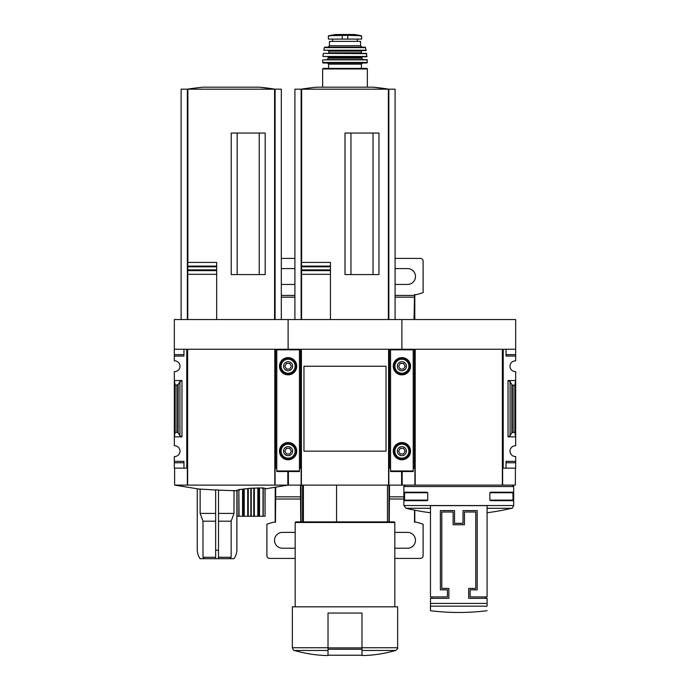 <?xml version="1.0" encoding="UTF-8"?>
<svg xmlns="http://www.w3.org/2000/svg" width="690" height="690" viewBox="0 0 690 690"><rect width="100%" height="100%" fill="white"/><g stroke="black" fill="none" stroke-linecap="round" stroke-linejoin="round"><path stroke-width="1.03" d="M287.825 471.529L287.825 485.113L275.094 485.113L275.094 468.131L275.655 468.131L275.655 349.261L288.11 349.261L288.11 319.539L401.891 319.539L401.891 349.261L401.891 319.539L515.672 319.539L515.672 360.87A5.373 5.373 0 0 0 510.005 366.243A5.373 5.373 0 0 0 515.672 371.608L515.672 380.535L508.03 380.535L510.065 381.605L511.816 384.615L513.084 385.287L514.818 385.287L515.672 380.535L515.672 445.783A5.373 5.373 0 0 0 510.005 451.148A5.373 5.373 0 0 0 515.672 456.521L515.672 468.131L506.046 468.131L506.046 462.757L515.672 462.757M431.888 598.325L431.888 596.91M485.665 596.91L485.665 598.325M470.097 596.91L470.097 589.838L477.178 589.838L477.178 510.591L463.025 510.591L463.025 523.322L454.538 523.322L454.538 510.591L440.384 510.591L440.384 589.838L447.456 589.838L447.456 596.91L430.474 596.91L430.474 505.632L487.08 505.632L487.08 596.91L470.097 596.91M403.874 486.528L513.688 486.528L513.688 505.537L403.874 505.537L403.874 486.528L405.289 485.113M513.024 500.112L512.937 500.681L490.642 500.681L489.831 500.112L513.024 500.112L512.937 492.194L490.642 492.194L489.831 492.755L513.024 492.755M489.831 500.112L489.831 492.755M404.53 500.112L404.625 500.681L426.92 500.681L427.731 500.112L427.731 492.755L426.92 492.194L404.625 492.194L404.53 500.112L427.731 500.112M515.672 349.261L503.217 349.261L503.217 468.131L502.648 468.131L502.648 485.113L502.363 349.261L502.363 485.113L402.175 485.113L402.175 471.529M401.606 471.529L401.606 485.113L388.867 485.113L388.867 468.131L389.436 468.131L389.436 349.261L414.345 349.261L414.345 468.131L414.906 468.131L414.906 485.113M503.217 468.131L506.046 468.131L506.046 461.343L515.672 461.343M510.065 435.787L508.03 436.856L515.672 436.856L514.818 432.104L511.816 432.777L510.065 435.787L510.065 381.605M515.672 354.634L506.046 354.634L506.046 349.261L506.046 356.049L515.672 356.049M413.215 468.131L414.345 468.131M515.387 468.131L515.387 485.113L502.648 485.113M502.363 349.261L415.19 349.261L415.19 485.113M514.818 432.104L514.818 385.287M430.474 508.289L406.039 508.289L403.874 505.537M487.08 606.182L487.08 598.325L468.683 598.325L468.683 588.423L475.764 588.423L475.764 512.006L464.439 512.006L464.439 524.736L453.114 524.736L453.114 512.006L441.798 512.006L441.798 588.423L448.871 588.423L448.871 598.325L430.474 598.325L430.474 610.702L430.474 606.182L487.08 606.182M427.731 492.755L404.53 492.755M386.038 439.746L386.038 451.148L303.962 451.148L303.962 366.243L386.038 366.243L386.038 377.672M303.393 521.907L303.393 485.113M361.983 655.5L364.812 655.5L361.983 655.5L361.983 654.965M215.651 513.42L200.143 513.42L200.143 489.253L174.613 485.113L187.352 485.113L187.352 468.131L186.783 468.131L186.783 349.261L174.329 349.261L174.329 319.539L288.11 319.539L288.11 349.261L300.564 349.261L300.564 468.131L301.133 468.131L301.133 485.113L288.394 485.113L288.394 471.529M388.867 485.113L301.133 485.113M389.436 468.131L390.566 468.131M299.434 468.131L300.564 468.131M301.409 485.113L301.409 349.261L388.591 349.261L388.591 485.113M386.038 366.243L386.038 451.148L386.038 366.243M373.023 274.568L373.023 133.049M350.943 274.568L350.943 133.049M330.45 270.601L330.45 274.31L330.45 269.902L330.45 270.601L301.556 270.601L301.556 319.539L301.556 262.398L330.45 262.398L330.45 266.806L330.45 262.398M301.556 269.902L330.45 269.902L330.45 266.806L301.556 266.806M330.45 319.539L330.45 274.31L301.556 274.31M330.45 266.107L301.556 266.107L301.556 262.398M301.133 319.539L301.133 89.183L294.906 89.183L294.906 319.539M395.094 319.539L395.094 89.183L301.133 89.183M388.867 319.539L388.867 89.183M378.965 274.568L378.965 133.049L345 133.049L345 274.568L378.965 274.568M373.264 87.173L388.893 89.183A283.029 283.029 0 0 0 373.264 87.173L316.736 87.173A283.029 283.029 0 0 0 301.107 89.183M328.017 654.965L328.017 655.5L325.188 655.5L328.017 655.5L328.017 613.048L361.983 613.048L361.983 655.215L328.017 655.215M328.017 650.454L294.389 650.454C294.044 650.989 293.371 650.084 292.353 647.738L292.353 606.821L397.647 606.821L397.647 647.738C398.251 647.919 397.569 648.824 395.612 650.454C385.555 653.395 375.282 655.077 364.812 655.5M295.182 606.821L295.182 522.477L394.818 522.477L394.818 606.821M295.182 522.477L295.751 521.907L394.249 521.907L394.818 522.477M336.573 521.907L336.573 485.113M361.275 35.716L354.419 34.509L335.582 34.509L328.725 35.716L330.467 35.716L328.371 36.139L328.371 39.097L361.629 39.097L361.629 36.139L359.533 35.716L361.275 35.716L347.76 35.337L347.76 39.097M328.725 35.716L347.76 35.337M360.568 45.747L329.432 45.747L329.432 41.366L360.568 41.366L360.568 45.747L361.983 47.162M367.356 87.173L367.356 68.957L366.795 68.388L323.205 68.388L361.413 68.388L361.413 64.144L362.552 63.014M367.356 62.445L322.644 62.445L323.205 63.014L366.795 63.014L367.356 62.445L367.011 59.616L322.713 59.892L367.287 59.892M361.698 58.202L328.302 58.202L326.887 59.616L363.113 59.616L361.698 58.202L362.267 56.787L353.487 56.787M336.513 56.787L366.778 56.787L366.459 53.389L323.541 53.389L366.735 53.639M367.054 56.477L322.946 56.477L366.778 56.787M328.302 53.389L328.871 52.828L361.129 52.828L361.698 53.389M361.129 52.828L361.698 50.56L366.192 50.223L365.113 47.162L324.887 47.162L324.335 47.61L365.666 47.61M366.192 50.223L323.808 50.223L365.916 50.56M388.988 485.113L388.962 521.907M389.522 485.113L389.264 521.907M394.818 558.417L420.288 558.417A2.829 2.829 0 0 0 423.117 555.588L423.117 524.227A62.264 62.264 0 0 0 416.329 522.192L414.518 522.192L414.518 510.152M414.811 522.192L414.785 510.203M414.785 319.539L414.811 294.63M414.035 319.539L414.518 294.63L416.329 294.63A62.264 62.264 0 0 0 423.117 292.603L423.117 261.234A2.829 2.829 0 0 0 420.288 258.405L395.094 258.405M402.175 473.228L401.606 473.228M402.175 472.279L401.606 472.279M395.094 284.366A7.926 7.926 0 0 0 396.233 284.444L407.548 284.444A7.926 7.926 0 0 0 415.475 276.518A7.926 7.926 0 0 0 407.548 268.591L396.233 268.591A7.926 7.926 0 0 0 395.094 268.677M394.818 548.101A7.926 7.926 0 0 0 396.233 548.231L407.548 548.231A7.926 7.926 0 0 0 415.475 540.305A7.926 7.926 0 0 0 407.548 532.378L396.233 532.378A7.926 7.926 0 0 0 394.818 532.508M390.566 349.261L390.566 471.529L413.215 471.529L413.215 349.261M410.524 366.243A8.634 8.634 0 0 1 397.569 373.713A8.634 8.634 0 0 1 397.569 358.765A8.634 8.634 0 0 1 410.524 366.243M410.524 451.148A8.634 8.634 0 0 1 397.569 458.626A8.634 8.634 0 0 1 397.569 443.679A8.634 8.634 0 0 1 410.524 451.148M406.419 451.148A4.528 4.528 0 0 1 399.622 455.072A4.528 4.528 0 0 1 399.622 447.232A4.528 4.528 0 0 1 406.419 451.148M398.622 451.148L400.252 453.977L403.521 453.977L405.159 451.148L403.521 448.319L400.252 448.319L398.622 451.148M409.817 451.148A7.926 7.926 0 0 1 397.923 458.013A7.926 7.926 0 0 1 397.923 444.291A7.926 7.926 0 0 1 409.817 451.148M406.419 366.243A4.528 4.528 0 0 1 399.622 370.159A4.528 4.528 0 0 1 399.622 362.319A4.528 4.528 0 0 1 406.419 366.243M398.622 366.243L400.252 369.072L403.521 369.072L405.159 366.243L403.521 363.414L400.252 363.414L398.622 366.243M409.817 366.243A7.926 7.926 0 0 1 397.923 373.1A7.926 7.926 0 0 1 397.923 359.378A7.926 7.926 0 0 1 409.817 366.243M218.489 490.15L236.998 490.771L233.996 490.771L233.996 513.42L218.489 513.42M215.651 490.021L197.254 488.917L197.254 550.215A16.983 16.983 0 0 0 200.091 558.702L234.048 558.702A16.983 16.983 0 0 0 236.886 550.215L236.886 490.771M218.489 550.215L215.651 550.215L215.651 489.831L218.489 489.969L218.489 558.702M262.424 488.322L264.986 488.218L265.064 516.249L237.084 516.249L237.084 490.176L239.637 489.926M238.844 489.598L238.852 516.249L238.852 489.607L250.832 488.244L263.218 487.865L263.226 516.249L263.226 487.865M238.852 489.607L239.051 516.249M232.961 490.771L233.996 490.771M204.413 558.702L202.989 557.287L215.651 557.287M202.989 557.287L202.989 521.192L215.651 521.192M218.489 557.287L231.15 557.287L231.15 521.192L233.996 513.42M218.489 521.192L231.15 521.192M200.143 513.42L202.989 521.192M275.094 485.113L187.352 485.113M274.81 485.113L274.81 349.261L274.81 485.113M275.655 468.131L276.785 468.131M174.329 349.261L174.329 360.87A5.373 5.373 0 0 1 179.995 366.243A5.373 5.373 0 0 1 174.329 371.608L174.329 436.856L181.97 436.856L179.935 435.787L178.184 432.777L175.182 432.104L174.329 436.856L174.329 445.783A5.373 5.373 0 0 1 179.995 451.148A5.373 5.373 0 0 1 174.329 456.521L174.329 468.131L186.783 468.131M181.97 380.535L174.329 380.535L175.182 385.287L178.184 384.615L179.935 381.605L181.97 380.535L181.97 436.856M174.329 354.634L183.954 354.634L183.954 349.261L183.954 356.049L174.329 356.049M174.329 461.343L183.954 461.343L183.954 468.131L183.954 462.757L174.329 462.757M259.242 274.568L259.242 133.049M237.162 274.568L237.162 133.049M187.775 319.539L187.775 262.398L216.669 262.398L216.669 266.806L216.669 262.398M187.775 269.902L216.669 269.902L216.669 274.31L216.669 266.806L187.775 266.806M216.669 319.539L216.669 274.31L187.775 274.31L187.775 270.601L216.669 270.601M216.669 266.107L187.775 266.107L187.775 262.398M187.352 319.539L187.352 89.183L181.125 89.183L181.125 319.539M281.322 319.539L281.322 89.183L187.352 89.183A283.029 283.029 0 0 1 202.955 87.173L259.492 87.173L275.12 89.183A283.029 283.029 0 0 0 259.492 87.173M275.094 319.539L275.094 89.183M265.184 274.568L265.184 133.049L231.219 133.049L231.219 274.568L265.184 274.568M274.81 349.261L187.637 349.261L187.637 485.113M175.182 432.104L175.182 385.287M229.727 558.702L231.15 557.287M215.651 550.215L215.651 558.702M275.215 487.494L275.189 522.192M275.698 487.416L275.483 522.192L273.671 522.192A62.264 62.264 0 0 0 266.883 524.227L266.883 555.588A2.829 2.829 0 0 0 269.712 558.417L295.182 558.417M300.737 521.907L300.478 485.113M301.038 521.907L301.012 485.113M288.394 473.228L287.825 473.228M288.394 472.279L287.825 472.279M281.322 284.366A7.926 7.926 0 0 0 282.452 284.444L293.768 284.444A7.926 7.926 0 0 0 294.906 284.366M294.906 268.677A7.926 7.926 0 0 0 293.768 268.591L282.452 268.591A7.926 7.926 0 0 0 281.322 268.677M294.906 258.405L281.322 258.405M295.182 532.508A7.926 7.926 0 0 0 293.768 532.378L282.452 532.378A7.926 7.926 0 0 0 274.525 540.305A7.926 7.926 0 0 0 282.452 548.231L293.768 548.231A7.926 7.926 0 0 0 295.182 548.101M276.785 349.261L276.785 471.529L299.434 471.529L299.434 349.261M296.743 366.243A8.634 8.634 0 0 1 283.797 373.713A8.634 8.634 0 0 1 283.797 358.765A8.634 8.634 0 0 1 296.743 366.243M296.743 451.148A8.634 8.634 0 0 1 283.797 458.626A8.634 8.634 0 0 1 283.797 443.679A8.634 8.634 0 0 1 296.743 451.148M292.638 451.148A4.528 4.528 0 0 1 285.85 455.072A4.528 4.528 0 0 1 285.85 447.232A4.528 4.528 0 0 1 292.638 451.148M284.841 451.148L286.479 453.977L289.748 453.977L291.378 451.148L289.748 448.319L286.479 448.319L284.841 451.148M296.036 451.148A7.926 7.926 0 0 1 284.151 458.013A7.926 7.926 0 0 1 284.151 444.291A7.926 7.926 0 0 1 296.036 451.148M292.638 366.243A4.528 4.528 0 0 1 285.85 370.159A4.528 4.528 0 0 1 285.85 362.319A4.528 4.528 0 0 1 292.638 366.243M284.841 366.243L286.479 369.072L289.748 369.072L291.378 366.243L289.748 363.414L286.479 363.414L284.841 366.243M296.036 366.243A7.926 7.926 0 0 1 284.151 373.1A7.926 7.926 0 0 1 284.151 359.378A7.926 7.926 0 0 1 296.036 366.243M508.03 436.856L508.03 380.535M511.816 432.777L511.816 384.615M513.084 432.104L513.084 385.287M487.08 508.289L511.514 508.289C511.842 508.884 512.567 507.969 513.688 505.537M430.474 603.431L487.08 603.431M361.983 650.454L395.612 650.454M361.983 647.738L397.647 647.738M388.358 319.539L388.358 89.183M301.642 262.398L301.642 89.183M292.353 647.738L328.017 647.738M361.983 647.893L328.017 647.893M361.983 649.273L328.017 649.273M342.24 35.337L342.24 39.097M322.644 87.173L322.644 68.957L367.356 68.957M328.587 68.388L328.587 64.144L361.413 64.144M328.302 58.202L328.302 57.356L361.698 57.356M328.871 52.828L328.871 51.129L361.129 51.129M403.874 496.843L389.281 496.843M403.874 499.008L389.264 499.008M402.175 473.892L401.606 473.892M414.5 297.174L395.094 297.174M414.518 295.441L395.094 295.441M390.566 470.959L413.215 470.959M390.566 349.821L413.215 349.821M408.885 451.148A6.995 6.995 0 0 1 398.389 457.211A6.995 6.995 0 0 1 398.389 445.093A6.995 6.995 0 0 1 408.885 451.148M408.885 366.243A6.995 6.995 0 0 1 398.389 372.298A6.995 6.995 0 0 1 398.389 360.18A6.995 6.995 0 0 1 408.885 366.243M274.577 319.539L274.577 89.183M187.87 262.398L187.87 89.183M176.916 432.104L176.916 385.287M178.184 432.777L178.184 384.615M179.935 435.787L179.935 381.605M263.019 516.249L263.019 487.856M259.518 516.249L259.518 488.149M259.121 516.249L259.121 488.149M258.181 516.249L258.181 487.856M257.836 516.249L257.836 487.865M254.343 516.249L254.343 488.296M253.791 516.249L253.791 488.322M251.229 516.249L251.229 488.218M250.832 516.249L250.832 488.244M248.271 516.249L248.271 488.718M247.727 516.249L247.727 488.77M244.234 516.249L244.234 488.848M243.881 516.249L243.881 488.891M242.949 516.249L242.949 489.305M242.544 516.249L242.544 489.357M300.719 496.843L275.5 496.843M300.737 499.008L275.483 499.008M288.394 473.892L287.825 473.892M294.906 297.174L281.322 297.174M294.906 295.441L281.322 295.441M276.785 470.959L299.434 470.959M276.785 349.821L299.434 349.821M295.104 451.148A6.995 6.995 0 0 1 284.616 457.211A6.995 6.995 0 0 1 284.616 445.093A6.995 6.995 0 0 1 295.104 451.148M295.104 366.243A6.995 6.995 0 0 1 284.616 372.298A6.995 6.995 0 0 1 284.616 360.18A6.995 6.995 0 0 1 295.104 366.243M406.039 508.289A226.423 226.423 0 0 0 430.474 512.739M487.08 512.739A226.423 226.423 0 0 0 511.514 508.289M512.273 485.113L513.688 486.528M430.474 610.702A226.423 226.423 0 0 0 487.08 610.702M302.548 521.907L302.548 485.113M294.389 650.454C304.445 653.395 314.718 655.077 325.188 655.5M387.452 521.907L387.452 485.113M322.644 68.957L323.205 68.388M328.587 64.144L327.448 63.014M322.644 62.445L322.713 59.892M328.302 57.356L327.733 56.787M322.946 56.477L323.265 53.639M328.871 51.129L328.302 50.56M323.808 50.223L324.335 47.61M329.432 45.747L328.017 47.162M332.658 39.097L332.658 41.366M357.342 39.097L357.342 41.366M335.582 34.509L336.082 34.88M354.341 34.5L335.659 34.5L354.341 34.5M287.825 485.113L265.064 488.934M174.613 468.131L174.613 485.113M265.064 516.249L265.064 488.235M236.998 516.249L236.998 490.193"/></g></svg>
